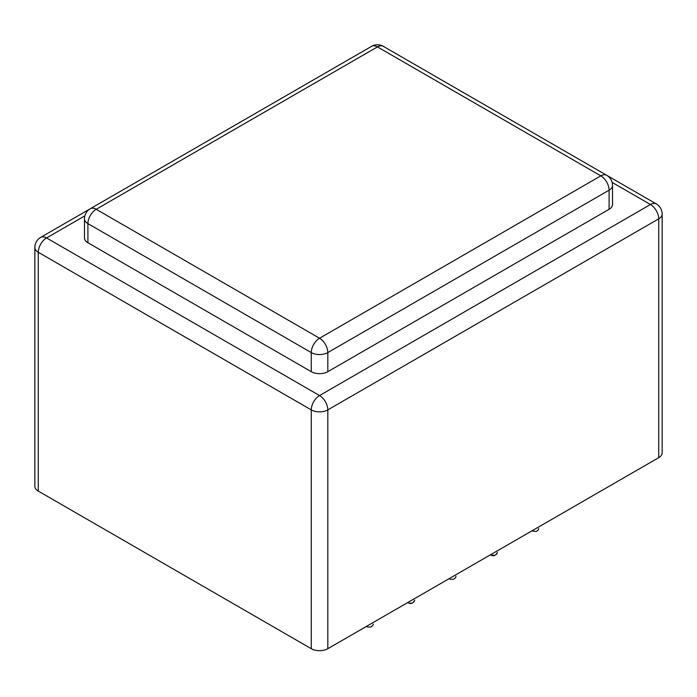 <?xml version="1.0" encoding="UTF-8"?>
<svg xmlns="http://www.w3.org/2000/svg" width="697" height="697" viewBox="0 0 697 697"><rect width="100%" height="100%" fill="white"/><g stroke="black" fill="none" stroke-linecap="round" stroke-linejoin="round"><path stroke-width="1.05" d="M84.485 218.841L84.485 237.947A11.701 6.752 0 0 0 87.909 242.722L311.271 371.684A11.701 6.752 0 0 0 327.817 371.684L609.091 209.292A11.701 6.752 0 0 0 612.515 204.517L612.515 185.411A11.701 6.752 180 0 1 609.091 190.185A11.701 6.752 -120 0 0 600.814 175.853L319.548 338.245L96.186 209.292L377.452 46.899L600.814 175.853A11.701 6.752 120 0 1 606.669 175.278L383.306 46.324A11.701 6.752 120 0 0 377.452 46.899A11.701 6.752 60 0 0 371.606 46.324L90.331 208.708A11.701 6.752 60 0 1 96.186 209.292A11.701 6.752 -60 0 0 87.909 223.615A11.701 6.752 180 0 1 84.485 218.841A11.701 11.701 0 0 1 90.331 208.708M658.726 457.65L658.726 218.841A11.701 6.752 180 0 0 662.15 214.066L662.15 452.876A11.701 6.752 0 0 1 658.726 457.65L327.817 648.698A11.701 6.752 180 0 1 311.271 648.698L38.274 491.089L38.274 252.279A11.701 6.752 -60 0 1 46.551 237.947L84.886 215.817M612.114 182.379L650.449 204.517A11.701 6.752 -120 0 1 658.726 218.841L327.817 409.888A11.701 6.752 180 0 1 311.271 409.888L38.274 252.279A11.701 6.752 180 0 1 34.85 247.496L34.85 486.314A11.701 6.752 0 0 0 38.274 491.089M311.271 371.684L311.271 352.577A11.701 6.752 -60 0 1 319.548 338.245A11.701 6.752 -120 0 1 327.817 352.577A11.701 6.752 180 0 1 311.271 352.577L87.909 223.615L87.909 242.722M606.747 175.322L656.304 203.933A11.701 6.752 120 0 0 650.449 204.517L319.548 395.556L46.551 237.947A11.701 6.752 60 0 0 40.696 237.372L90.253 208.76M609.091 209.292L609.091 190.185L327.817 352.577L327.817 371.684M311.271 648.698L311.271 409.888A11.701 6.752 -60 0 1 319.548 395.556A11.701 6.752 -120 0 1 327.817 409.888L327.817 648.698M531.837 530.914L536.237 531.515L538.311 529.92L538.685 528.535M490.479 554.795L494.87 555.396L496.952 553.801L497.318 552.416C495.898 555.605 493.737 556.476 490.845 555.03M449.112 578.667L450.314 579.277L453.512 579.277L455.585 577.682L455.96 576.297M407.754 602.548L408.956 603.158L412.145 603.158L414.227 601.563L414.593 600.178C413.173 603.367 411.012 604.238 408.12 602.792M366.387 626.429L367.589 627.039L370.787 627.039L372.86 625.444L373.235 624.059M383.306 46.324A11.701 11.701 0 0 0 371.606 46.324M612.515 185.411A11.701 11.701 0 0 0 606.669 175.278M40.696 237.372A11.701 11.701 0 0 0 34.85 247.496M662.15 214.066A11.701 11.701 0 0 0 656.304 203.933"/></g></svg>

